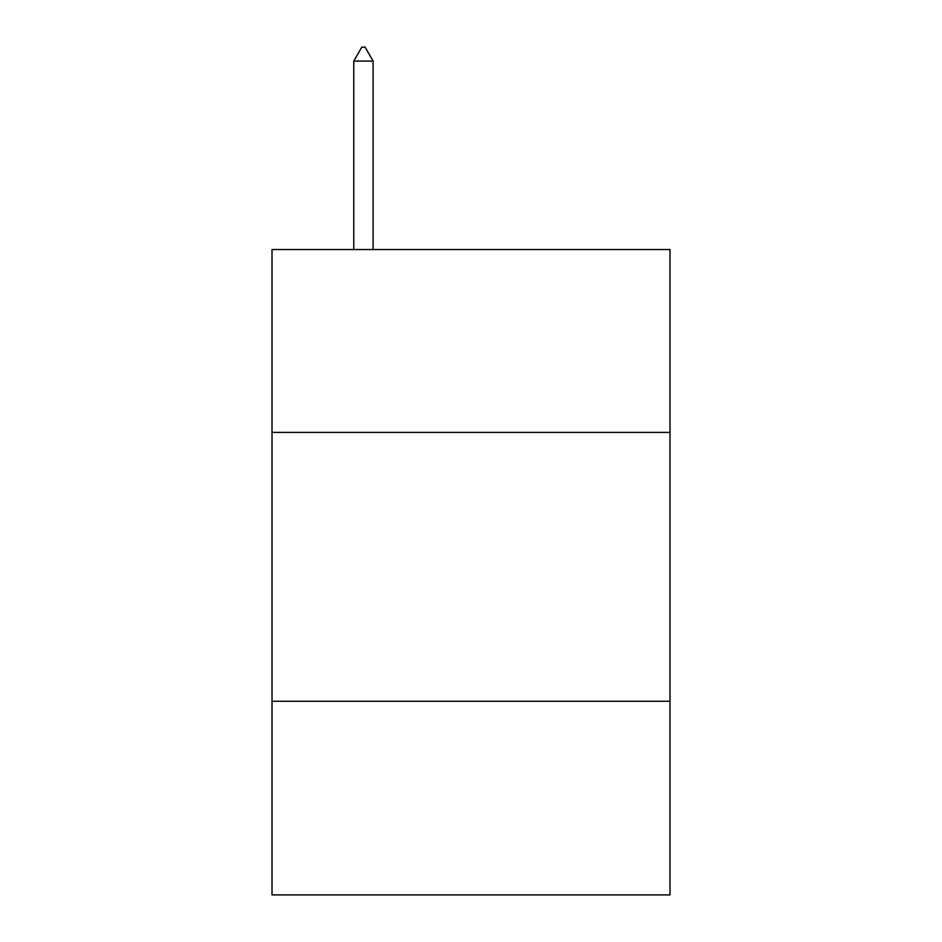 <?xml version="1.0" encoding="UTF-8"?>
<svg xmlns="http://www.w3.org/2000/svg" width="942" height="942" viewBox="0 0 942 942"><rect width="100%" height="100%" fill="white"/><g stroke="black" fill="none" stroke-linecap="round" stroke-linejoin="round"><path stroke-width="1.41" d="M669.986 432.39L669.986 249.536L272.014 249.536L272.014 432.39L669.986 432.39L669.986 894.9L272.014 894.9L272.014 432.39M669.986 701.284L272.014 701.284M373.114 61.089L365.049 47.1L361.822 47.1L353.756 61.089L373.114 61.089L373.114 249.536M353.756 61.089L353.756 249.536"/></g></svg>
